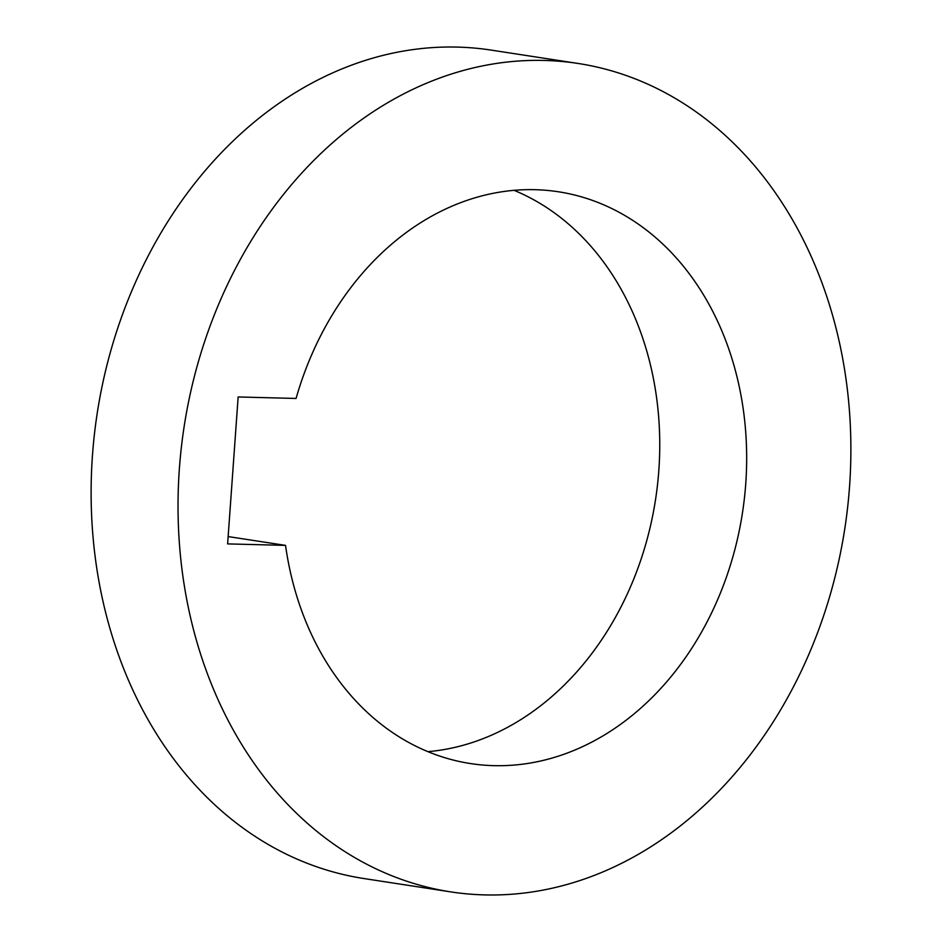 <?xml version="1.0" encoding="UTF-8"?>
<svg xmlns="http://www.w3.org/2000/svg" width="942" height="942" viewBox="0 0 942 942"><rect width="100%" height="100%" fill="white"/><g stroke="black" fill="none" stroke-linecap="round" stroke-linejoin="round"><path stroke-width="1.41" d="M514.108 190.343A289.253 230.708 -81.3 0 1 655.573 499.354A289.253 230.708 -81.3 0 1 427.892 751.657M535.091 189.695A289.253 230.708 98.7 0 0 296.071 398.454L238.149 396.959L227.623 543.899L285.544 545.383A289.253 230.708 98.7 0 0 470.541 763.573A289.253 230.708 98.7 0 0 493.808 765.646A289.253 230.708 98.7 0 0 744.416 498.188A289.253 230.708 98.7 0 0 558.37 191.768A289.253 230.708 98.7 0 0 535.091 189.695M285.544 545.383L228.141 536.575M578.07 63.455L491.171 50.103A419.072 334.245 98.7 0 0 457.459 47.1A419.072 334.245 98.7 0 0 94.377 434.603A419.072 334.245 98.7 0 0 363.93 878.545L450.829 891.897A419.072 334.245 -81.3 0 1 181.288 447.956A419.072 334.245 -81.3 0 1 544.358 60.453A419.072 334.245 -81.3 0 1 578.07 63.455A419.072 334.245 -81.3 0 1 847.623 507.397A419.072 334.245 -81.3 0 1 484.541 894.9A419.072 334.245 -81.3 0 1 450.829 891.897"/></g></svg>

